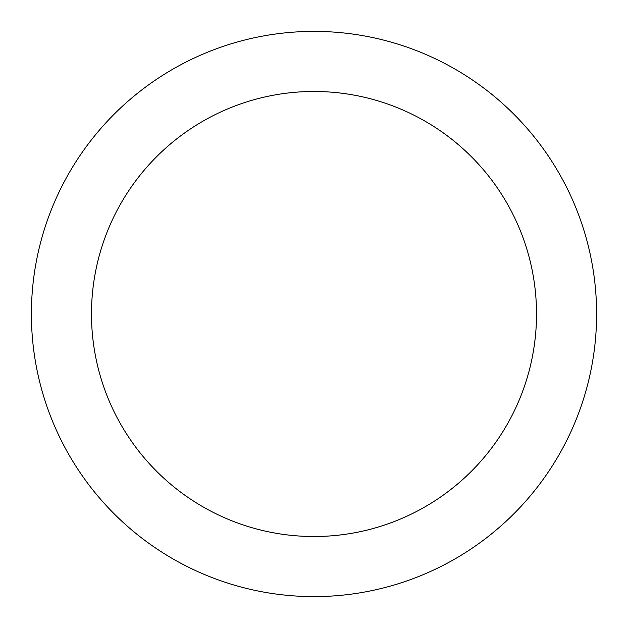 <?xml version="1.0" encoding="UTF-8"?>
<svg xmlns="http://www.w3.org/2000/svg" width="628" height="628" viewBox="0 0 628 628"><rect width="100%" height="100%" fill="white"/><g stroke="black" fill="none" stroke-linecap="round" stroke-linejoin="round"><path stroke-width="0.94" d="M548.974 156.992C538.667 141.567 526.947 127.296 513.83 114.17C526.947 127.296 538.667 141.567 548.974 156.992C559.281 172.425 567.987 188.714 575.091 205.851C582.187 222.995 587.549 240.665 591.168 258.869C594.787 277.066 596.6 295.443 596.6 314A282.6 282.6 0 0 1 314 596.6A282.6 282.6 0 0 1 31.4 314A282.6 282.6 0 0 1 314 31.4A282.6 282.6 0 0 1 596.6 314C596.6 332.557 594.787 350.934 591.168 369.131C587.549 387.335 582.187 405.005 575.091 422.149C567.987 439.286 559.281 455.575 548.974 471.008C538.667 486.433 526.947 500.704 513.83 513.83C526.947 500.704 538.667 486.433 548.974 471.008M128.983 190.378C137.1 178.226 146.324 166.985 156.655 156.655C146.324 166.985 137.1 178.226 128.983 190.378C120.866 202.522 114.013 215.349 108.416 228.843C102.827 242.345 98.604 256.255 95.754 270.589C92.905 284.916 91.484 299.391 91.484 314A222.516 222.516 0 0 1 314 91.484A222.516 222.516 0 0 1 536.516 314A222.516 222.516 0 0 1 314 536.516A222.516 222.516 0 0 1 91.484 314C91.484 328.609 92.905 343.084 95.754 357.411C98.604 371.745 102.827 385.655 108.416 399.157C114.013 412.651 120.866 425.478 128.983 437.622C137.1 449.774 146.324 461.015 156.655 471.345C166.985 481.676 178.226 490.9 190.378 499.017C178.226 490.9 166.985 481.676 156.655 471.345C146.324 461.015 137.1 449.774 128.983 437.622M437.622 128.983C449.774 137.1 461.015 146.324 471.345 156.655C461.015 146.324 449.774 137.1 437.622 128.983C425.478 120.866 412.651 114.013 399.157 108.416C385.655 102.827 371.745 98.604 357.411 95.754C343.084 92.905 328.609 91.484 314 91.484C299.391 91.484 284.916 92.905 270.589 95.754C256.255 98.604 242.345 102.827 228.843 108.416C215.349 114.013 202.522 120.866 190.378 128.983C178.226 137.1 166.985 146.324 156.655 156.655M499.017 437.622C490.9 449.774 481.676 461.015 471.345 471.345C481.676 461.015 490.9 449.774 499.017 437.622C507.134 425.478 513.987 412.651 519.584 399.157C525.173 385.655 529.396 371.745 532.246 357.411C535.095 343.084 536.516 328.609 536.516 314C536.516 299.391 535.095 284.916 532.246 270.589C529.396 256.255 525.173 242.345 519.584 228.843C513.987 215.349 507.134 202.522 499.017 190.378C490.9 178.226 481.676 166.985 471.345 156.655C481.676 166.985 490.9 178.226 499.017 190.378M513.83 114.17C500.704 101.053 486.433 89.333 471.008 79.026C486.433 89.333 500.704 101.053 513.83 114.17M156.992 79.026C141.567 89.333 127.296 101.053 114.17 114.17C101.053 127.296 89.333 141.567 79.026 156.992C89.333 141.567 101.053 127.296 114.17 114.17C127.296 101.053 141.567 89.333 156.992 79.026C172.425 68.719 188.714 60.013 205.851 52.909C222.995 45.813 240.665 40.451 258.869 36.832C277.066 33.213 295.443 31.4 314 31.4C332.557 31.4 350.934 33.213 369.131 36.832C387.335 40.451 405.005 45.813 422.149 52.909C439.286 60.013 455.575 68.719 471.008 79.026M79.026 471.008C89.333 486.433 101.053 500.704 114.17 513.83C127.296 526.947 141.567 538.667 156.992 548.974C141.567 538.667 127.296 526.947 114.17 513.83C101.053 500.704 89.333 486.433 79.026 471.008C68.719 455.575 60.013 439.286 52.909 422.149C45.813 405.005 40.451 387.335 36.832 369.131C33.213 350.934 31.4 332.557 31.4 314C31.4 295.443 33.213 277.066 36.832 258.869C40.451 240.665 45.813 222.995 52.909 205.851C60.013 188.714 68.719 172.425 79.026 156.992M471.008 548.974C486.433 538.667 500.704 526.947 513.83 513.83C500.704 526.947 486.433 538.667 471.008 548.974C455.575 559.281 439.286 567.987 422.149 575.091C405.005 582.187 387.335 587.549 369.131 591.168C350.934 594.787 332.557 596.6 314 596.6C295.443 596.6 277.066 594.787 258.869 591.168C240.665 587.549 222.995 582.187 205.851 575.091C188.714 567.987 172.425 559.281 156.992 548.974M190.378 499.017C202.522 507.134 215.349 513.987 228.843 519.584C242.345 525.173 256.255 529.396 270.589 532.246C284.916 535.095 299.391 536.516 314 536.516C328.609 536.516 343.084 535.095 357.411 532.246C371.745 529.396 385.655 525.173 399.157 519.584C412.651 513.987 425.478 507.134 437.622 499.017C449.774 490.9 461.015 481.676 471.345 471.345C461.015 481.676 449.774 490.9 437.622 499.017"/></g></svg>
